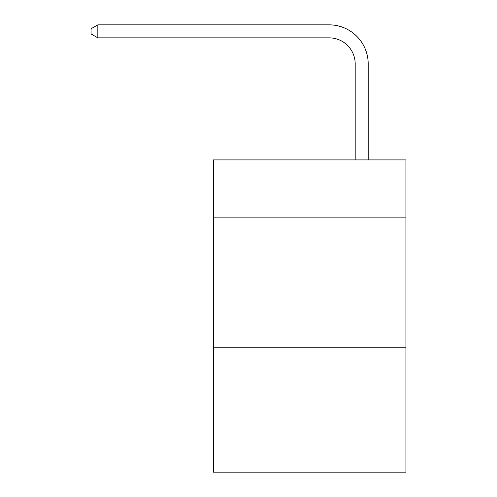 <?xml version="1.0" encoding="UTF-8"?>
<svg xmlns="http://www.w3.org/2000/svg" width="497" height="497" viewBox="0 0 497 497"><rect width="100%" height="100%" fill="white"/><g stroke="black" fill="none" stroke-linecap="round" stroke-linejoin="round"><path stroke-width="0.75" d="M405.925 217.146L405.925 159.897L213.375 159.897L213.375 217.146L405.925 217.146L405.925 472.15L213.375 472.15L213.375 217.146M405.925 347.248L213.375 347.248M355.187 159.897L355.187 63.883A26.018 26.018 0 0 0 329.163 37.859L97.841 37.859L91.075 33.958L91.075 28.751L97.841 24.85L329.163 24.85A39.033 39.033 0 0 1 368.196 63.883L368.196 159.897M355.187 63.883A26.018 26.018 0 0 0 329.163 37.859A26.018 26.018 0 0 1 355.187 63.883A26.018 26.018 0 0 0 329.163 37.859A26.018 26.018 0 0 1 355.187 63.883A26.018 26.018 0 0 0 329.163 37.859A26.018 26.018 0 0 1 355.187 63.883A26.018 26.018 0 0 0 329.163 37.859A26.018 26.018 0 0 1 355.187 63.883A26.018 26.018 0 0 0 329.163 37.859A26.018 26.018 0 0 1 355.187 63.883A26.018 26.018 0 0 0 329.163 37.859A26.018 26.018 0 0 1 355.187 63.883M97.841 24.85L329.163 24.85L97.841 24.85L329.163 24.85L97.841 24.85L329.163 24.85L97.841 24.85L329.163 24.85L97.841 24.85L329.163 24.85L97.841 24.85L329.163 24.85L97.841 24.85L97.841 37.859"/></g></svg>
